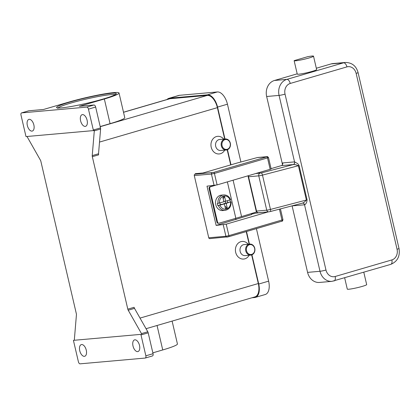 <?xml version="1.0" encoding="UTF-8"?>
<svg xmlns="http://www.w3.org/2000/svg" width="420" height="420" viewBox="0 0 420 420"><rect width="100%" height="100%" fill="white"/><g stroke="black" fill="none" stroke-linecap="round" stroke-linejoin="round"><path stroke-width="0.63" d="M140.994 334.94L145.856 355.814A2.21 1.171 73.7 0 1 145.861 357.357A2.21 1.171 73.7 0 1 145.288 358.04A2.21 1.171 73.7 0 1 145.168 358.06L80.089 363.836A2.21 1.171 73.7 0 1 79.107 363.279A2.21 1.171 73.7 0 1 78.409 361.793L73.547 340.919A2.21 1.171 73.7 0 1 73.463 340.363A2.21 1.171 73.7 0 1 73.458 340.342L140.821 334.367A2.21 1.171 73.7 0 1 140.826 334.388A2.21 1.171 73.7 0 1 140.994 334.94L148.192 332.834A2.21 1.171 -106.3 0 0 148.024 332.283A2.21 1.171 -106.3 0 0 147.787 331.774L141.488 333.617L128.215 310.217L134.51 308.375A2.21 1.171 73.7 0 1 134.274 307.865A2.21 1.171 73.7 0 1 134.106 307.314L127.806 309.157L92.327 156.691L98.627 154.854A2.21 1.171 73.7 0 1 98.537 154.292A2.21 1.171 73.7 0 1 98.532 153.767L100.601 129.003A2.21 1.171 -106.3 0 0 100.595 128.473A2.21 1.171 -106.3 0 0 100.506 127.916L95.65 107.042A2.21 1.171 -106.3 0 0 94.952 105.556A2.21 1.171 -106.3 0 0 93.97 105L79.343 106.297L104.344 98.994L110.082 123.664L100.191 126.551M93.97 105L86.772 107.105L21.693 112.88L28.891 110.775L43.512 109.478L68.513 102.176A33.474 2.966 166.9 0 1 101.609 94.385A33.474 2.966 166.9 0 1 119.028 92.998A33.474 2.966 166.9 0 1 104.344 98.994M100.506 127.916L93.308 130.022A2.21 1.171 73.7 0 1 93.398 130.578A2.21 1.171 73.7 0 1 93.398 130.599L26.04 136.573A2.21 1.171 73.7 0 1 26.035 136.553A2.21 1.171 73.7 0 1 25.861 136.001L21.005 115.127A2.21 1.171 73.7 0 1 21 113.579A2.21 1.171 73.7 0 1 21.567 112.901A2.21 1.171 73.7 0 1 21.693 112.88M93.308 130.022L88.452 109.148L95.65 107.042M86.772 107.105A2.21 1.171 73.7 0 1 87.754 107.662A2.21 1.171 73.7 0 1 88.452 109.148M82.478 114.602A6.08 3.224 73.7 0 1 87.024 119.905A6.08 3.224 73.7 0 1 85.554 126.336A6.08 3.224 73.7 0 1 85.223 126.399A6.08 3.224 73.7 0 1 80.671 121.097A6.08 3.224 73.7 0 1 82.142 114.665A6.08 3.224 73.7 0 1 82.478 114.602M29.227 119.327A6.08 3.224 73.7 0 1 33.779 124.624A6.08 3.224 73.7 0 1 32.309 131.061A6.08 3.224 73.7 0 1 31.973 131.124A6.08 3.224 73.7 0 1 27.426 125.822A6.08 3.224 73.7 0 1 28.896 119.385A6.08 3.224 73.7 0 1 29.227 119.327M93.398 130.599L94.3 130.337A2.21 1.171 73.7 0 1 94.3 130.846L92.232 155.605A2.21 1.171 -106.3 0 0 92.237 156.135A2.21 1.171 -106.3 0 0 92.327 156.691M74.361 340.079A2.21 1.171 73.7 0 1 74.361 339.57L76.424 314.811A2.21 1.171 -106.3 0 0 76.424 314.281A2.21 1.171 -106.3 0 0 76.335 313.724L40.855 161.259A2.21 1.171 -106.3 0 0 40.682 160.708A2.21 1.171 -106.3 0 0 40.446 160.198L27.174 136.799A2.21 1.171 73.7 0 1 27.017 136.49M141.488 333.617A2.21 1.171 73.7 0 1 141.719 334.105M127.806 309.157A2.21 1.171 -106.3 0 0 127.974 309.708A2.21 1.171 -106.3 0 0 128.215 310.217M249.165 255.234A8.846 7.46 -95.1 0 1 241.763 258.935A8.846 7.46 -95.1 0 1 235.678 252.347A8.846 7.46 -95.1 0 1 239.132 242.471A8.846 7.46 -95.1 0 1 248.189 244.22M224.705 150.134A8.846 7.46 -95.1 0 1 217.303 153.83A8.846 7.46 -95.1 0 1 211.218 147.242A8.846 7.46 -95.1 0 1 214.672 137.366A8.846 7.46 -95.1 0 1 223.729 139.12M146.044 328.708L254.935 296.893A13.267 7.03 -106.3 0 0 258.31 283.531L251.648 254.909M249.144 244.136L246.225 231.599M230.701 164.892L227.194 149.809M224.684 139.036L217.382 107.646A13.267 7.03 -106.3 0 0 207.286 95.408L170.016 98.711A13.267 7.03 -106.3 0 0 169.291 98.847L123.506 112.224M195.368 174.122L195.263 173.67L203.012 172.982L237.211 162.992L257.46 157.531L266.674 156.896L213.581 172.41L194.933 174.248L197.631 173.46M225.325 138.978L219.707 139.477A5.528 4.662 84.9 0 0 215.696 146.297A5.528 4.662 84.9 0 0 220.684 150.491L226.301 149.993A5.528 4.662 84.9 0 0 230.312 143.167A5.528 4.662 84.9 0 0 225.325 138.978A5.528 4.662 84.9 0 0 221.314 145.798A5.528 4.662 84.9 0 0 226.301 149.993M230.16 143.273A4.977 4.195 84.9 0 0 224.989 139.634A4.977 4.195 84.9 0 0 222.059 145.64A4.977 4.195 84.9 0 0 227.231 149.284A4.977 4.195 84.9 0 0 230.16 143.273M250.761 255.092L245.138 255.591A5.528 4.662 -95.1 0 1 240.151 251.402A5.528 4.662 -95.1 0 1 244.162 244.577L249.785 244.078A5.528 4.662 -95.1 0 1 254.772 248.273A5.528 4.662 -95.1 0 1 250.761 255.092A5.528 4.662 -95.1 0 1 245.774 250.903A5.528 4.662 -95.1 0 1 249.785 244.078M246.519 250.745A4.977 4.195 -95.1 0 1 249.443 244.734A4.977 4.195 -95.1 0 1 254.615 248.378A4.977 4.195 -95.1 0 1 251.69 254.384A4.977 4.195 -95.1 0 1 246.519 250.745M140.821 334.367L73.458 340.342M81.638 344.542A6.08 3.224 73.7 0 1 86.189 349.844A6.08 3.224 73.7 0 1 84.714 356.276A6.08 3.224 73.7 0 1 84.383 356.339A6.08 3.224 73.7 0 1 79.832 351.036A6.08 3.224 73.7 0 1 81.307 344.605A6.08 3.224 73.7 0 1 81.638 344.542M134.883 339.817A6.08 3.224 73.7 0 1 139.435 345.119A6.08 3.224 73.7 0 1 137.965 351.556A6.08 3.224 73.7 0 1 137.629 351.614A6.08 3.224 73.7 0 1 133.082 346.316A6.08 3.224 73.7 0 1 134.552 339.88A6.08 3.224 73.7 0 1 134.883 339.817M152.366 355.961A2.21 1.171 -106.3 0 0 152.486 355.934A2.21 1.171 -106.3 0 0 153.059 355.257A2.21 1.171 -106.3 0 0 153.053 353.708L145.856 355.814M148.192 332.834L153.053 353.708M119.028 92.998L124.772 117.663A33.474 2.966 166.9 0 1 110.082 123.664M134.51 308.375L147.787 331.774M172.111 321.095L177.429 343.954A33.474 2.966 166.9 0 1 162.74 349.949L152.849 352.842M240.902 161.994L227.451 104.192A13.267 7.03 -106.3 0 0 217.355 91.954L179.492 95.308A13.267 7.03 -106.3 0 0 178.768 95.445L168.866 98.338A13.267 7.03 -106.3 0 0 167.018 99.514M251.89 297.78L254.625 297.538A13.267 7.03 -106.3 0 0 255.355 297.402L265.251 294.509A13.267 7.03 -106.3 0 0 268.632 281.148L256.41 228.627M252.961 213.801L252.798 213.119M255.355 297.402A13.267 7.03 -106.3 0 0 258.731 284.041L251.927 254.803M249.438 244.109L246.509 231.52M230.984 164.808L227.472 149.704M224.984 139.01L217.555 107.084A13.267 7.03 -106.3 0 0 207.459 94.841L169.596 98.201A13.267 7.03 -106.3 0 0 168.866 98.338M194.933 174.248A1.108 0.935 84.9 0 0 194.282 175.581L211.439 174.059A1.108 0.935 -95.1 0 1 212.09 172.725M257.807 157.5L257.46 157.531M228.674 236.722L281.647 221.246A1.108 0.588 -106.3 0 0 281.705 221.235C282.151 221.519 282.566 221.015 282.959 219.723L228.895 235.631L225.913 236.266L208.756 237.783A1.108 0.935 84.9 0 0 209.906 238.597M208.756 237.783L194.282 175.581M268.186 211.895L226.228 224.159L216.143 225.419L207.008 186.165L217.093 184.905L271.152 168.998L268.485 157.521L267.514 157.915A1.108 0.588 -106.3 0 0 267.162 157.174A1.108 0.588 -106.3 0 0 266.674 156.896M251.333 213.57L251.57 214.583L216.143 225.419M263.298 212.331L255.428 213.218L251.48 214.2M235.641 218.353L235.94 219.634M216.909 222.101L209.123 188.643L209.716 188.591L217.502 222.049L216.909 222.101A1.549 1.307 84.9 0 0 218.305 223.277L218.899 223.225A1.549 1.307 -95.1 0 1 217.502 222.049M209.716 188.591A1.549 1.307 -95.1 0 1 210.625 186.716L210.032 186.769A1.549 1.307 84.9 0 0 209.123 188.643M210.032 186.769L214.358 185.509M256.62 211.942L241.563 216.578A66.88 5.927 -13.1 0 1 235.846 218.29L219.109 223.183A1.549 1.307 -95.1 0 1 218.899 223.225M215.408 185.32L210.625 186.716M224.91 206.209L227.252 208.016L225.451 208.541L224.375 203.921L218.447 205.532A7.739 6.526 84.9 0 0 225.115 210.347L222.752 210.556A7.739 6.526 -95.1 0 1 215.77 204.687A7.739 6.526 -95.1 0 1 221.382 195.137L223.75 194.927A7.739 6.526 84.9 0 0 217.948 203.385L223.876 201.773L222.799 197.153L224.6 196.628L223.172 198.765M219.907 202.934L220.353 204.855L217.854 205.585A7.739 6.526 -95.1 0 1 217.544 204.53A7.739 6.526 -95.1 0 1 217.355 203.438L217.948 203.385M229.903 200.015A7.739 6.526 -95.1 0 1 230.139 200.849A7.739 6.526 -95.1 0 1 230.323 201.941L226.175 203.396L227.252 208.016M224.6 196.628L225.677 201.248L223.792 201.416M225.677 201.248L230.417 199.742M224.375 203.921L220.3 204.629M218.447 205.532L217.854 205.585M227.383 200.75L227.829 202.671L223.808 203.606L226.175 203.396M223.808 203.606L223.892 203.963M225.608 203.081L225.194 201.29M230.916 201.889L230.596 202.104A6.631 5.597 84.9 0 1 226.522 209.018A6.631 5.597 84.9 0 1 219.949 205.212M230.323 201.941L227.829 202.671M304.479 202.078L302.489 203.128L270.344 211.538A2.21 0.651 -104.7 0 0 270.611 210.94A2.21 0.651 -104.7 0 0 270.459 209.433L306.385 200.035L304.479 202.078M292.661 205.7A2.21 1.864 -95.1 0 1 292.698 205.837L304.531 204.792A2.21 1.864 -95.1 0 0 303.649 203.427A2.21 1.864 -95.1 0 0 302.536 203.112A2.21 1.838 -95.4 0 1 302.584 203.107A2.21 1.838 -95.4 0 1 302.6 203.107A2.21 1.838 -95.4 0 1 304.584 204.787C305.351 204.54 306.07 203.637 306.731 202.078L307.083 199.862L299.098 165.543L297.801 163.69L294.599 161.884A4.421 0.394 166.9 0 1 294.546 161.889L282.718 162.939A2.21 1.864 -95.1 0 1 282.539 164.614A2.21 1.864 -95.1 0 1 281.416 165.611L293.249 164.561A2.21 1.864 84.9 0 0 294.373 163.564A2.21 1.864 84.9 0 0 294.546 161.889L279.074 95.398A4.421 0.394 -13.1 0 0 281.804 94.941A4.421 0.394 -13.1 0 0 285.038 94.138A8.846 7.46 -95.1 0 1 290.241 83.454L346.936 66.89A4.421 2.341 -106.3 0 0 345.534 63.919A4.421 2.341 -106.3 0 0 343.57 62.811L286.876 79.375A4.421 2.341 73.7 0 1 288.844 80.483A4.421 2.341 73.7 0 1 290.241 83.454M293.249 164.561A6.631 0.588 -13.1 0 0 293.323 164.556A2.21 1.838 84.6 0 0 294.599 161.884M307.083 199.862L306.385 200.035L298.394 165.716L262.474 175.114L270.459 209.433A3.318 0.294 166.9 0 1 266.742 210.173L258.757 175.854A3.318 0.294 -13.1 0 0 262.474 175.114A2.21 0.651 75.3 0 0 261.923 173.591A2.21 0.651 75.3 0 0 261.298 172.935L293.323 164.556L295.785 164.729L298.394 165.716L299.098 165.543M271.068 168.635L281.416 165.611M282.513 164.666L266.653 96.5A13.267 11.188 -95.1 0 1 274.454 80.477L297.192 73.831M316.323 68.239L331.144 63.908A13.267 11.188 -95.1 0 1 332.971 63.567L345.392 62.465A13.267 11.188 84.9 0 0 343.57 62.811L331.144 63.908M316.622 69.547A9.949 0.882 166.9 0 1 316.633 69.573A9.949 0.882 166.9 0 1 316.633 69.594A9.949 0.882 166.9 0 1 307.004 72.718A9.949 0.882 166.9 0 1 297.25 74.083A9.949 0.882 166.9 0 1 297.25 74.056M307.598 56.716A9.949 0.882 166.9 0 1 313.514 56.165A9.949 0.882 166.9 0 1 313.514 56.191A9.949 0.882 166.9 0 1 303.886 59.309A9.949 0.882 166.9 0 1 294.131 60.674A9.949 0.882 166.9 0 1 294.131 60.648L307.598 56.716M304.584 204.787A4.421 0.394 -13.1 0 1 304.531 204.792L320.003 271.283A13.267 11.188 84.9 0 0 331.973 281.342L319.552 282.445A13.267 11.188 -95.1 0 1 307.582 272.386L292.094 205.847M366.66 284.576A9.949 0.882 166.9 0 1 366.671 284.597A9.949 0.882 166.9 0 1 366.671 284.623A9.949 0.882 166.9 0 1 357.042 287.747A9.949 0.882 166.9 0 1 347.288 289.112A9.949 0.882 166.9 0 1 347.288 289.086M58.023 107.961A29.605 2.625 166.9 0 1 79.994 100.58A29.605 2.625 166.9 0 1 110.775 94.615A29.605 2.625 166.9 0 1 115.169 94.663M61.43 107.888A30.713 2.725 -13.1 0 0 102.863 99.125A30.713 2.725 -13.1 0 0 111.426 93.282A30.713 2.725 -13.1 0 0 69.993 102.044A30.713 2.725 -13.1 0 0 61.43 107.888M94.3 130.846L100.601 129.003M98.532 153.767L92.232 155.605M217.382 107.646L99.508 142.086M258.31 283.531L140.023 318.092M170.016 98.711L123.522 112.298M207.286 95.408L100.223 126.688M157.048 325.495L162.74 349.949M217.555 107.084L227.451 104.192M258.731 284.041L268.632 281.148M169.596 98.201L179.492 95.308M207.459 94.841L217.355 91.954M214.111 185.535L211.439 174.059L214.421 173.428A1.108 0.588 -106.3 0 0 214.074 172.688A1.108 0.588 -106.3 0 0 213.581 172.41M257.633 157.5L267.13 156.66A1.108 0.935 84.9 0 0 266.978 156.686M223.241 224.789L225.913 236.266A1.108 0.935 84.9 0 0 227.062 237.074L228.553 236.759A1.108 0.588 73.7 0 0 228.617 236.749L281.705 221.235A1.108 0.588 -106.3 0 0 281.993 220.894A1.108 0.588 -106.3 0 0 281.988 220.122L279.437 209.16M226.228 224.159L228.895 235.631A1.108 0.588 73.7 0 1 228.9 236.408A1.108 0.588 73.7 0 1 228.617 236.749L209.753 238.623M270.186 169.391L267.514 157.915L214.421 173.428L217.093 184.905M235.846 218.29L227.378 181.897M241.563 216.578L233.1 180.227M230.097 199.957A6.631 5.597 84.9 0 0 223.529 196.151A6.631 5.597 84.9 0 0 219.45 203.07M269.042 211.79L270.281 211.543A2.21 0.651 -104.7 0 0 270.344 211.538L268.737 211.848A2.21 1.864 84.9 0 1 267.624 211.533A2.21 1.864 84.9 0 1 266.742 210.173L256.536 211.076A2.21 1.864 84.9 0 0 257.418 212.441A2.21 1.864 84.9 0 0 258.531 212.756L268.737 211.848M307.582 272.386L320.003 271.283A4.421 0.394 -13.1 0 0 322.733 270.827A4.421 0.394 -13.1 0 0 325.973 270.018L285.038 94.138M261.298 172.935L255.974 173.544M260.059 173.182A2.21 1.864 84.9 0 0 258.93 174.184A2.21 1.864 84.9 0 0 258.757 175.854L248.551 176.757L256.536 211.076L256.184 211.05A2.21 2.21 0 0 0 258.531 212.756M274.454 80.477L286.876 79.375A13.267 11.188 84.9 0 0 279.074 95.398L266.653 96.5M346.936 66.89A8.846 7.46 -95.1 0 1 356.129 73.364A4.421 0.394 -13.1 0 0 357.982 72.681A4.421 0.394 -13.1 0 0 358.071 72.571C356.213 65.945 351.986 62.575 345.392 62.465M356.129 73.364L397.058 249.249A4.421 0.394 -13.1 0 0 398.911 248.566A4.421 0.394 -13.1 0 0 399 248.456L358.071 72.571M333.795 280.996A4.421 2.341 -106.3 0 0 334.042 280.949A4.421 2.341 -106.3 0 0 335.181 279.594A4.421 2.341 -106.3 0 0 335.165 276.496A8.846 7.46 -95.1 0 1 325.973 270.018M397.058 249.249A8.846 7.46 -95.1 0 1 391.855 259.933A4.421 2.341 73.7 0 1 391.87 263.025A4.421 2.341 73.7 0 1 390.731 264.385C397.467 261.539 400.223 256.232 399 248.456M391.855 259.933L335.165 276.496M256.184 211.05L248.199 176.736L248.551 176.757A2.21 1.864 84.9 0 1 248.519 175.723M115.511 94.946L115.605 94.343L114.581 94.993C112.14 96.227 107.483 97.813 100.621 99.761C87.612 103.462 69.452 107.221 61.583 107.861C56.752 108.181 57.477 107.74 57.493 107.867L57.845 108.365M21.567 112.901L28.77 110.796M145.288 358.04L152.486 355.934M267.13 156.66C267.078 156.287 267.529 156.576 268.485 157.521M282.959 219.723L280.439 208.898M225.115 210.347C229.204 209.48 231.2 206.666 231.095 201.899M230.591 199.752C229.204 196.471 226.921 194.859 223.75 194.927M390.731 264.385L331.973 281.342M316.633 69.573L313.514 56.165M297.25 74.083L294.131 60.674M248.178 175.822A2.21 2.21 0 0 0 248.199 176.736M344.668 277.846L347.288 289.112M366.671 284.597L363.799 272.255"/></g></svg>
